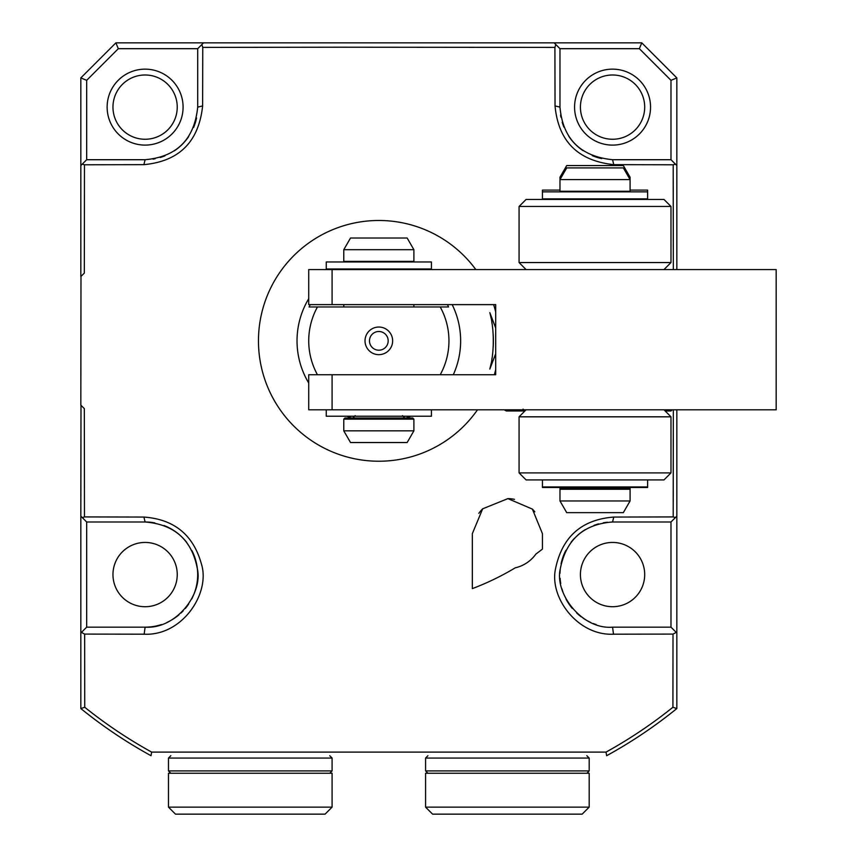 <?xml version="1.0" encoding="UTF-8"?>
<svg xmlns="http://www.w3.org/2000/svg" width="857" height="857" viewBox="0 0 857 857"><rect width="100%" height="100%" fill="white"/><g stroke="black" fill="none" stroke-linecap="round" stroke-linejoin="round"><path stroke-width="1.29" d="M495.7 327.974L489.829 312.655C494.414 328.263 494.446 353.309 489.829 369.046L495.7 353.737M515.207 567.848A264.813 264.813 0 0 1 472.325 588.62L472.325 533.675L482.673 508.812L507.89 498.624L532.379 509.101L542.438 533.675L542.438 549.08A264.813 264.813 0 0 1 535.914 554.051A35.062 35.062 0 0 1 515.207 567.848M673.334 269.569L673.195 164.78L613.773 164.651C577.939 160.816 558.357 141.244 555.036 105.914L554.908 47.392L339.126 47.199L202.755 47.392L202.627 105.914C198.792 141.759 179.209 161.341 143.901 164.651L84.468 164.78L84.329 273.083L80.826 276.575L80.826 77.912L115.888 42.85L641.775 42.85L676.837 77.912L676.837 269.569M84.468 516.921L143.901 517.06C174.132 519.256 193.296 534.864 201.374 563.874C210.758 593.119 182.284 636.13 144.158 634.191L84.65 634.084L84.747 707.261L80.826 708.557L80.826 516.15L86.675 521.988L86.675 627.163L81.436 632.402L86.675 627.163L145.101 627.163C175.921 629.359 202.927 594.222 197.399 569.005C192 540.049 174.571 524.377 145.101 521.988L86.675 521.988L82.272 517.585L84.468 516.921L84.329 408.618L80.826 405.125L80.986 276.415M80.858 708.578A473.3 473.3 0 0 0 151.014 755.713L151.646 752.103L606.028 752.103L606.649 755.713A473.3 473.3 0 0 0 676.816 708.578L672.916 707.261L673.013 634.084L613.505 634.191C578.089 636.012 549.541 598.004 555.411 569.327C561.946 537.028 581.4 519.599 613.773 517.06L673.195 516.921L673.334 409.807M523.07 409.121L524.913 410.974L523.745 409.807L524.913 410.974L506.326 410.974L504.216 409.807M143.901 517.06L145.101 521.988A52.588 52.588 0 0 1 154.785 522.888M164.073 525.534A52.588 52.588 0 0 1 179.788 535.047M180.302 535.507A52.588 52.588 0 0 1 186.762 542.47M191.914 550.612A52.588 52.588 0 0 1 191.636 599.097M188.722 603.949A52.588 52.588 0 0 1 185.316 608.481M183.13 610.902A52.588 52.588 0 0 1 180.998 613.012M178.931 614.844A52.588 52.588 0 0 1 167.147 622.332M161.427 624.571A52.588 52.588 0 0 1 145.101 627.163L144.158 634.191M613.773 164.651L612.562 159.713L670.988 159.713L676.837 165.562M673.206 164.78L675.402 164.126L670.988 159.713L670.988 80.333L676.837 77.912M665.15 410.974L670.988 410.974L672.156 409.807M80.826 77.912L86.675 80.333L86.675 159.713L82.272 164.115L86.675 159.713L145.101 159.713C176.842 156.885 194.368 139.359 197.699 107.125L197.699 48.688L203.516 42.871M153.007 159.113A52.588 52.588 0 0 0 155.138 158.749M160.195 157.506A52.588 52.588 0 0 0 165.047 155.781M174.271 150.886A52.588 52.588 0 0 0 182.145 144.458M182.273 144.33A52.588 52.588 0 0 0 188.647 136.617M193.596 127.479A52.588 52.588 0 0 0 196.574 117.923M86.675 80.333L118.309 48.688L115.888 42.85M118.309 48.688L197.699 48.688L201.845 44.543L202.755 47.392M80.826 165.562L82.272 164.115L84.468 164.78M143.901 164.651L145.101 159.713M202.627 105.914L197.699 107.125M676.837 708.557L676.837 516.15L675.391 517.585L673.195 516.921M534.811 511.843A35.062 35.062 0 0 0 532.379 509.101M514.479 499.342A35.062 35.062 0 0 0 507.89 498.624M482.673 508.812A35.062 35.062 0 0 0 478.838 513.322M489.829 369.056A114.527 114.527 0 0 0 491.05 363.722M491.768 359.865A114.527 114.527 0 0 0 492.122 357.648M492.454 355.216A114.527 114.527 0 0 0 492.871 351.37M493.15 347.685A114.527 114.527 0 0 0 493.15 333.93M492.871 330.256A114.527 114.527 0 0 0 492.443 326.41M492.111 324A114.527 114.527 0 0 0 491.757 321.782M491.05 317.958A114.527 114.527 0 0 0 489.829 312.655M676.837 409.807L676.837 516.15M673.013 634.084L676.227 632.402L670.988 627.163L670.988 521.988L675.391 517.585L670.988 521.988L612.562 521.988C583.467 524.173 566.048 539.771 560.296 568.78C554.35 593.676 582.16 629.799 612.562 627.163L670.988 627.163L676.837 633.012M607.452 522.234A52.588 52.588 0 0 0 603.253 522.824M598.54 523.895A52.588 52.588 0 0 0 593.987 525.384M585.213 529.658A52.588 52.588 0 0 0 577.607 535.293M574.533 538.25A52.588 52.588 0 0 0 571.083 542.245M565.877 550.365A52.588 52.588 0 0 0 562.31 559.053M562.246 559.278A52.588 52.588 0 0 0 561.089 563.81M560.296 568.78A52.588 52.588 0 0 0 559.985 573.354M560.103 578.261A52.588 52.588 0 0 0 560.724 583.446M561.946 588.855A52.588 52.588 0 0 0 563.531 593.601M565.952 598.936A52.588 52.588 0 0 0 572.251 608.363M576.665 613.012A52.588 52.588 0 0 0 581.271 616.847M583.274 618.261A52.588 52.588 0 0 0 585.899 619.911M588.191 621.175A52.588 52.588 0 0 0 590.43 622.289M593.323 623.521A52.588 52.588 0 0 0 596.204 624.56M613.773 517.06L612.562 521.988M613.505 634.191L612.562 627.163M145.101 542.438A32.138 32.138 0 0 0 117.27 590.644A32.138 32.138 0 0 0 172.943 590.644A32.138 32.138 0 0 0 145.101 542.438M612.562 542.438A32.138 32.138 0 0 1 640.393 590.644A32.138 32.138 0 0 1 584.731 590.644A32.138 32.138 0 0 1 612.562 542.438M80.826 633.012L81.436 632.402L84.65 634.084M80.826 516.15L80.997 405.286M555.036 105.914L559.975 107.125C562.813 138.877 580.339 156.403 612.562 159.713M560.564 115.031A52.588 52.588 0 0 0 560.939 117.173M562.181 122.219A52.588 52.588 0 0 0 563.906 127.082M568.802 136.295A52.588 52.588 0 0 0 575.229 144.169M575.304 144.244A52.588 52.588 0 0 0 583.071 150.671M592.208 155.62A52.588 52.588 0 0 0 601.753 158.588M554.125 42.85L559.975 48.688L559.975 107.125M641.775 42.85L639.354 48.688L559.975 48.688L555.818 44.543L554.908 47.392M639.354 48.688L670.988 80.333M644.7 107.125A32.138 32.138 0 0 1 612.562 139.263A32.138 32.138 0 0 1 580.425 107.125A32.138 32.138 0 0 1 612.562 74.987A32.138 32.138 0 0 1 644.7 107.125M574.576 107.125A37.976 37.976 0 0 1 631.555 74.238A37.976 37.976 0 0 1 631.555 140.012A37.976 37.976 0 0 1 574.576 107.125M183.087 107.125A37.976 37.976 0 0 1 126.118 140.012A37.976 37.976 0 0 1 126.118 74.238A37.976 37.976 0 0 1 183.087 107.125M177.238 107.125A32.138 32.138 0 0 1 129.032 134.956A32.138 32.138 0 0 1 129.032 79.294A32.138 32.138 0 0 1 177.238 107.125M495.7 312.012A120.366 120.366 0 0 0 493.621 304.621M475.828 269.569A120.366 120.366 0 0 0 297.422 252.194A120.366 120.366 0 0 0 299.554 431.435A120.366 120.366 0 0 0 477.499 409.807M494.328 374.745A120.366 120.366 0 0 0 495.7 369.688M388.178 340.85A9.352 9.352 0 0 1 374.155 348.949A9.352 9.352 0 0 1 374.155 332.752A9.352 9.352 0 0 1 388.178 340.85M392.645 340.85A13.819 13.819 0 0 1 371.927 352.816A13.819 13.819 0 0 1 371.927 328.884A13.819 13.819 0 0 1 392.645 340.85M416.234 306.967L341.44 306.967M440.219 374.745A70.113 70.113 0 0 0 440.219 306.967L317.454 306.967A70.113 70.113 0 0 0 317.454 374.745M448.586 306.967L440.219 306.967L448.586 306.967A77.548 77.548 0 0 0 447.397 304.621M409.367 269.569A77.548 77.548 0 0 0 407.964 268.98M349.699 268.98A77.548 77.548 0 0 0 348.296 269.569M310.266 304.621A77.548 77.548 0 0 0 309.077 306.967L317.454 306.967L309.077 306.967M406.089 417.98A81.801 81.801 0 0 0 410.621 416.234M453.289 374.745A81.801 81.801 0 0 0 452.175 304.621M418.955 269.569A81.801 81.801 0 0 0 417.905 268.98M339.758 268.98A81.801 81.801 0 0 0 338.708 269.569M308.713 298.718A81.801 81.801 0 0 0 308.713 382.993M347.053 416.234A81.801 81.801 0 0 0 351.574 417.98M332.088 374.745L332.088 409.807L308.713 409.807L308.713 374.745L495.7 374.745L495.7 304.621L308.713 304.621L308.713 269.569L332.088 269.569L332.088 304.621M332.088 409.807L776.174 409.807L776.174 269.569L332.088 269.569M526.08 409.807L519.074 416.813L670.988 416.813L663.982 409.807M670.988 472.903L519.074 472.903L526.08 479.92L663.982 479.92L670.988 472.903L670.988 416.813M519.074 472.903L519.074 416.813M663.982 269.569L670.988 262.553L519.074 262.553L526.08 269.569M519.074 206.462L670.988 206.462L663.982 199.445L526.08 199.445L519.074 206.462L519.074 262.553M670.988 206.462L670.988 262.553M325.071 814.15L175.492 814.15L168.475 807.133L332.088 807.133L325.071 814.15M168.475 807.133L168.475 773.25L332.088 773.25L332.088 807.133M582.171 814.15L432.592 814.15L425.575 807.133L589.188 807.133L582.171 814.15M425.575 807.133L425.575 773.25L589.188 773.25L589.188 807.133M425.575 758.059L589.188 758.059L589.188 770.914L425.575 770.914L425.575 758.059L427.911 755.713M168.475 758.059L332.088 758.059L332.088 770.914L168.475 770.914L168.475 758.059L170.811 755.713M623.339 512.647L566.723 512.647L559.975 500.959L630.088 500.959L623.339 512.647M559.975 487.515L559.975 489.272L561.142 488.104L628.92 488.104L630.088 489.272L630.088 500.959M571.051 486.937L569.027 488.104L584.303 488.104M628.738 177.238L630.088 177.238L623.339 165.562L566.723 165.562L559.975 177.238L559.975 179.584L566.723 167.897L623.339 167.897L630.088 179.584L630.088 191.272L559.975 191.272L560.124 191.85M559.975 191.272L559.975 179.584L630.088 179.584L630.088 177.238M559.975 177.238L561.324 177.238M350.524 238.01L407.15 238.01L413.888 249.698L343.775 249.698L350.524 238.01M343.775 430.835L413.888 430.835L407.15 442.523L350.524 442.523L343.775 430.835L343.775 419.148L413.888 419.148L412.72 417.98L352.827 417.98L355.173 415.645M343.775 419.148L344.942 417.98L378.848 417.98M378.815 417.98L404.836 417.98L402.501 415.645M431.425 409.807L431.425 416.234L326.249 416.234L326.249 409.807M326.249 261.974L431.425 261.974L431.425 268.98L326.249 268.98L326.249 261.974M542.449 486.937L542.449 479.92L542.449 486.937L647.624 486.937L647.624 479.92M542.438 191.85L647.624 191.85L647.624 198.867L542.438 198.867L542.438 190.093L559.975 190.093M647.624 486.937L647.624 487.515L619.482 487.515M570.569 487.515L542.438 487.515L542.449 480.509M630.088 190.093L647.624 190.093L647.624 191.85M151.646 752.103A469.829 469.829 0 0 1 84.747 707.261M672.916 707.261A469.829 469.829 0 0 1 606.028 752.103M559.975 500.959L559.975 489.272L630.088 489.272L630.088 487.515M413.888 249.698L413.888 261.385L343.775 261.385L343.775 249.698M586.852 755.713L589.188 758.059M586.852 773.25L589.188 770.914M427.911 773.25L425.575 770.914M329.752 755.713L332.088 758.059M329.752 773.25L332.088 770.914M170.811 773.25L168.475 770.914M619.011 486.937L621.036 488.104M630.088 191.272L629.938 191.85M571.287 198.867L571.051 199.445M618.765 198.867L619.011 199.445M630.088 199.445L629.938 198.867M559.975 199.445L560.124 198.867M413.888 261.385L413.738 261.974M343.775 261.385L343.936 261.974M355.098 268.98L354.852 269.569M402.576 268.98L402.811 269.569M413.888 430.835L413.888 419.148M413.888 306.967L413.888 304.621M343.775 306.967L343.775 304.621"/></g></svg>
